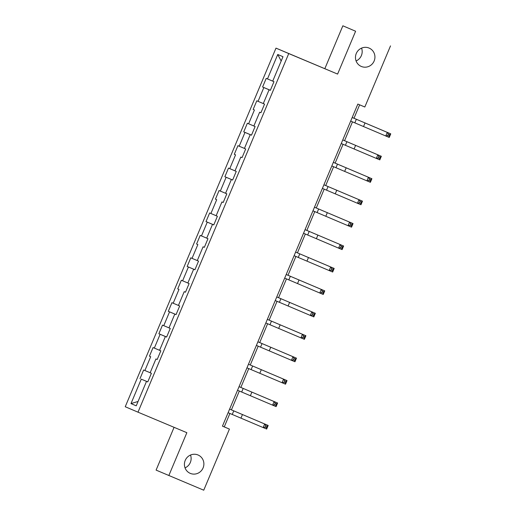 <?xml version="1.0" encoding="UTF-8"?>
<svg xmlns="http://www.w3.org/2000/svg" width="516" height="516" viewBox="0 0 516 516"><rect width="100%" height="100%" fill="white"/><g stroke="black" fill="none" stroke-linecap="round" stroke-linejoin="round"><path stroke-width="0.77" d="M190.507 455.041A9.985 9.688 -66.9 0 1 185.038 467.877M198.015 454.977A9.985 9.688 -66.9 0 1 198.067 454.996A9.985 9.688 -66.9 0 1 203.072 467.954A9.985 9.688 -66.9 0 1 190.236 473.359A9.985 9.688 -66.9 0 1 185.225 460.401A9.985 9.688 -66.9 0 1 198.015 454.977M361.561 48.123A9.985 9.688 -66.9 0 1 356.092 60.959M369.069 48.059A9.985 9.688 -66.9 0 1 369.121 48.078A9.985 9.688 -66.9 0 1 374.126 61.036A9.985 9.688 -66.9 0 1 361.29 66.441A9.985 9.688 -66.9 0 1 356.279 53.483A9.985 9.688 -66.9 0 1 369.069 48.059M174.073 427.325L156.09 470.108L203.743 490.2L229.427 429.093L224.26 426.887L229.904 413.458M275.989 48.13L125.24 406.737L137.998 412.174L288.741 53.567L275.989 48.13L337.599 74.085L355.608 31.237L342.856 25.8L324.848 68.647M342.856 25.8L355.608 31.237M146.505 381.382L147.769 381.911L146.505 381.382L136.23 405.828L130.993 403.596L141.268 379.15L147.776 381.892L151.394 373.294L150.137 372.758L155.935 358.949L157.193 359.491L155.935 358.949M141.268 379.15L147.782 381.879M263.85 87.546L270.345 90.319L273.97 81.689L272.712 81.154L282.987 56.708L277.75 54.477L267.475 78.922L266.217 78.38L262.592 87.011L263.85 87.546L258.045 101.349L256.787 100.814L253.162 109.444L254.42 109.979L248.615 123.782L247.358 123.247L243.733 131.87L244.99 132.406L239.185 146.215L237.928 145.673L234.303 154.303L235.56 154.839L229.755 168.642L228.498 168.106L224.873 176.736L226.131 177.272L220.326 191.075L219.068 190.539L215.443 199.163L216.701 199.698L210.902 213.508L209.644 212.966L206.013 221.596L207.271 222.132L201.472 235.935L200.214 235.399L196.583 244.029L197.841 244.565L192.042 258.368L190.785 257.832L187.16 266.456L188.417 266.991L182.612 280.801L181.355 280.259L177.73 288.889L178.988 289.424L173.183 303.227L171.925 302.692L168.3 311.322L169.558 311.858L163.753 325.661L162.495 325.125L158.87 333.749L160.128 334.284L154.323 348.094L153.065 347.552L149.44 356.182L150.698 356.717L144.893 370.52L143.635 369.985L140.01 378.615M269.088 89.778L263.283 103.587L264.54 104.122L260.915 112.746L259.658 112.211L253.853 126.014L255.11 126.549L251.486 135.179L250.228 134.644L244.423 148.447L245.687 148.982L242.056 157.612L240.798 157.07L234.999 170.88L236.257 171.415L232.626 180.039L231.368 179.504L225.569 193.306L226.827 193.842L223.202 202.472L221.938 201.937L216.14 215.74L217.397 216.275L213.772 224.905L212.515 224.363L206.71 238.173L207.967 238.708L204.342 247.332L203.085 246.796L197.28 260.599L198.537 261.135L194.913 269.765L193.655 269.229L187.85 283.032L189.108 283.568L185.483 292.198L184.225 291.656L178.42 305.466L179.678 306.001L176.053 314.625L174.795 314.089L168.99 327.892L170.254 328.428L166.623 337.058L165.365 336.522L159.567 350.325L160.824 350.861L157.193 359.491M390.509 45.892L364.818 107.006L357.84 104.071L222.448 426.158L229.427 429.093M144.893 370.52L150.143 372.733M150.698 356.717L149.44 356.182M160.128 334.284L165.365 336.522M154.323 348.094L159.573 350.3M176.059 314.618L174.795 314.089M163.753 325.661L169.003 327.873M169.558 311.858L176.066 314.599M185.489 292.185L184.225 291.656M173.183 303.227L178.433 305.44M178.988 289.424L177.73 288.889M194.913 269.758L193.655 269.229M182.612 280.801L187.863 283.007M188.417 266.991L194.925 269.739M204.342 247.325L203.085 246.796M192.042 258.368L197.293 260.58M197.841 244.565L196.583 244.029M207.271 222.132L212.515 224.363M201.472 235.935L206.716 238.147M223.202 202.465L221.938 201.937M210.902 213.508L216.146 215.714M216.701 199.698L215.443 199.163M232.632 180.032L231.368 179.504M220.326 191.075L225.576 193.287M226.131 177.272L232.639 180.013M242.062 157.599L240.798 157.07M229.755 168.642L235.006 170.854M235.56 154.839L234.303 154.303M244.99 132.406L250.228 134.644M239.185 146.215L244.436 148.421M260.922 112.74L259.658 112.211M248.615 123.782L253.866 125.994M254.42 109.979L253.162 109.444M258.045 101.349L263.295 103.561M267.475 78.922L272.725 81.128M277.75 54.477L281.175 61.023M168.842 475.546L186.857 432.692L137.998 412.174M337.599 74.085L288.741 53.567M231.42 409.859L239.334 391.025M240.849 387.426L248.764 368.592M250.273 364.993L258.194 346.165M259.703 342.566L267.623 323.732M269.133 320.133L277.047 301.299M278.563 297.7L286.477 278.872M287.993 275.273L295.907 256.439M297.422 252.84L305.337 234.006M306.852 230.407L314.766 211.579M316.282 207.98L324.196 189.146M325.706 185.547L333.626 166.713M335.136 163.114L343.056 144.286M344.565 140.687L352.48 121.853M353.995 118.254L359.639 104.825M130.993 403.596L138.062 401.467M222.46 426.132L224.26 426.887M262.592 87.011L270.365 90.274M243.733 131.87L251.505 135.134M224.873 176.736L232.645 180M206.013 221.596L213.785 224.86M187.16 266.456L194.932 269.72M168.3 311.322L176.072 314.586M158.87 333.749L166.642 337.012M350.687 121.099L385.755 135.979L387.271 132.386L390.76 133.85L352.196 117.5M352.196 117.506L387.271 132.386L388.309 134.096L387.703 135.534L389.103 136.121L389.703 134.682L388.309 134.096M389.703 134.682L390.76 133.85L389.245 137.45L385.755 135.979L387.703 135.534M389.245 137.45L389.103 136.121M341.257 143.532L376.325 158.412L377.841 154.819L381.33 156.284L342.766 139.933L377.841 154.819L378.879 156.529L378.273 157.967L379.673 158.547L380.279 157.116L378.879 156.529M380.279 157.116L381.33 156.284L379.815 159.876L376.325 158.412L378.273 157.967M379.815 159.876L379.673 158.547M331.827 165.959L366.895 180.845L368.411 177.246L371.901 178.717L333.342 162.359M333.336 162.366L368.411 177.246L369.45 178.955L368.85 180.394L370.243 180.981L370.849 179.542L369.45 178.955M370.849 179.542L371.901 178.717L370.391 182.309L366.895 180.845L368.85 180.394M370.391 182.309L370.243 180.981M322.397 188.392L357.472 203.272L358.981 199.679L362.471 201.143L323.913 184.793L358.981 199.679L360.02 201.388L359.42 202.827L360.813 203.414L361.419 201.975L360.02 201.388M361.419 201.975L362.471 201.143L360.961 204.742L357.472 203.272L359.42 202.827M360.961 204.742L360.813 203.414M312.967 210.825L348.042 225.705L349.551 222.112L353.041 223.576L314.483 207.226L349.551 222.112L350.596 223.821L349.99 225.26L351.383 225.84L351.989 224.408L350.596 223.821M351.989 224.408L353.041 223.576L351.531 227.169L348.042 225.705L349.99 225.26M351.531 227.169L351.383 225.84M303.537 233.251L338.612 248.138L340.121 244.539L343.611 246.009L305.053 229.652L340.121 244.539L341.166 246.248L340.56 247.686L341.953 248.273L342.56 246.835L341.166 246.248M342.56 246.835L343.611 246.009L342.102 249.602L338.612 248.138L340.56 247.686M342.102 249.602L341.953 248.273M294.107 255.684L329.182 270.565L330.692 266.972L334.181 268.436L295.623 252.085L330.692 266.972L331.736 268.681L331.13 270.12L332.523 270.707L333.13 269.268L331.736 268.681M333.13 269.268L334.181 268.436L332.672 272.035L329.182 270.565L331.13 270.12M332.672 272.035L332.523 270.707M284.684 278.118L319.752 292.998L321.262 289.405L324.751 290.869L286.193 274.518L321.262 289.405L322.307 291.114L321.7 292.553L323.1 293.133L323.7 291.701L322.307 291.114M323.7 291.701L324.751 290.869L323.242 294.462L319.752 292.998L321.7 292.553M323.242 294.462L323.1 293.133M275.254 300.544L310.322 315.431L311.832 311.832L315.328 313.302L276.763 296.945L311.832 311.832L312.877 313.541L312.27 314.979L313.67 315.566L314.27 314.128L312.877 313.541M314.27 314.128L315.328 313.302L313.812 316.895L310.322 315.431L312.27 314.979M313.812 316.895L313.67 315.566M265.824 322.977L300.892 337.857L302.408 334.265L305.898 335.729L267.333 319.378L302.408 334.265L303.447 335.974L302.84 337.412L304.24 337.999L304.846 336.561L303.447 335.974M304.846 336.561L305.898 335.729L304.382 339.328L300.892 337.857L302.84 337.412M304.382 339.328L304.24 337.999M256.394 345.41L291.463 360.291L292.978 356.698L296.468 358.162L257.91 341.811L292.978 356.698L294.017 358.407L293.417 359.846L294.81 360.426L295.416 358.994L294.017 358.407M295.416 358.994L296.468 358.162L294.959 361.755L291.463 360.291L293.417 359.846M294.959 361.755L294.81 360.426M246.964 367.837L282.039 382.724L283.548 379.125L287.038 380.595L248.48 364.238L283.548 379.125L284.587 380.834L283.987 382.272L285.38 382.859L285.987 381.421L284.587 380.834M285.987 381.421L287.038 380.595L285.529 384.188L282.039 382.724L283.987 382.272M285.529 384.188L285.38 382.859M237.534 390.27L272.609 405.15L274.119 401.558L277.608 403.022L239.05 386.671L274.119 401.558L275.163 403.267L274.557 404.705L275.95 405.292L276.557 403.854L275.163 403.267M276.557 403.854L277.608 403.022L276.099 406.621L272.609 405.15L274.557 404.705M276.099 406.621L275.95 405.292M228.104 412.703L263.179 427.583L264.689 423.991L268.178 425.455L229.62 409.104L264.689 423.991L265.734 425.7L265.127 427.138L266.52 427.719L267.127 426.287L265.734 425.7M267.127 426.287L268.178 425.455L266.669 429.048L263.179 427.583L265.127 427.138M266.669 429.048L266.52 427.719M356.35 119.248L354.84 122.84M365.051 122.918L363.541 126.51M346.92 141.681L345.41 145.273M355.627 145.344L354.111 148.943M337.49 164.107L335.981 167.706M346.197 167.777L344.682 171.37M328.06 186.54L326.551 190.133M336.767 190.21L335.258 193.803M318.636 208.974L317.121 212.566M327.338 212.637L325.828 216.236M309.207 231.4L307.691 234.999M317.908 235.07L316.398 238.663M299.777 253.833L298.267 257.426M308.478 257.503L306.968 261.096M290.347 276.266L288.837 279.859M299.048 279.93L297.538 283.529M280.917 298.693L279.408 302.292M289.618 302.363L288.109 305.956M271.487 321.126L269.978 324.719M280.194 324.796L278.679 328.389M262.057 343.559L260.548 347.152M270.765 347.223L269.249 350.822M252.627 365.986L251.118 369.585M261.335 369.656L259.819 373.249M243.204 388.419L241.688 392.012M251.905 392.089L250.395 395.682M233.774 410.852L232.258 414.445M242.475 414.516L240.966 418.115"/></g></svg>
